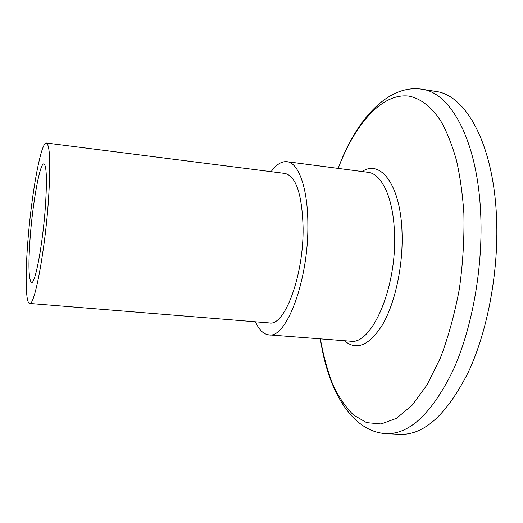 <?xml version="1.0" encoding="UTF-8"?>
<svg xmlns="http://www.w3.org/2000/svg" width="523" height="523" viewBox="0 0 523 523"><rect width="100%" height="100%" fill="white"/><g stroke="black" fill="none" stroke-linecap="round" stroke-linejoin="round"><path stroke-width="0.78" d="M271.091 171.675C276.321 164.49 281.603 161.156 286.924 161.679C298.515 162.588 307.897 188.084 307.857 224.648C308.616 280.328 286.244 339.061 268.855 334.857C263.533 334.269 259.055 329.915 255.427 321.808M48.495 199.694C45.05 250.896 34.518 306.445 29.628 303.458C25.725 303.327 25.163 276.392 27.712 243.424C31.119 196.367 40.807 141.759 46.37 143.014C50.012 144.943 50.718 163.836 48.495 199.694M46.37 143.014L285.015 173.453C296.136 176.258 302.157 194.464 303.092 228.054C303.686 275.876 284.519 326.509 269.417 322.946L29.628 303.458M30.086 238.429C32.609 203.231 39.853 162.797 43.886 163.908C46.599 165.471 47.109 179.552 45.429 206.14C42.879 243.613 35.178 284.558 31.511 282.498C28.68 280.027 28.203 265.338 30.086 238.429M421.806 89.198L435.79 91.44C465.084 94.813 492.633 142.001 496.36 213.881C499.387 267.769 488.312 329.261 468.569 371.676C447.034 414.36 424.179 435.241 400.01 434.319L385.863 433.626C352.018 431.619 327.986 390.995 320.357 338.858C323.345 355.463 327.457 370.604 332.713 384.281C338.61 396.892 345.533 407.129 353.496 414.994L366.616 422.623L381.104 423.963L396.447 418.341L411.98 405.384L426.899 385.118L440.333 358.105C448.296 337.1 454.631 314.081 459.338 289.062C462.907 263.5 464.417 238.253 463.868 213.325C462.594 194.183 460.116 176.499 456.442 160.26C452.166 145.119 447.008 132.129 440.967 121.297C431.442 106.705 420.433 98.37 408.921 96.114C381.764 92.78 354.993 124.206 338.159 168.399C356.372 118.956 388.275 84.17 421.806 89.198C450.388 92.453 477.166 139.726 480.604 211.939C483.402 266.076 472.4 327.914 452.99 370.578C431.821 413.503 409.45 434.521 385.863 433.626M268.855 334.857L350.358 341.186C371.337 345.553 396.695 288.722 394.499 234.409C393.701 198.733 381.901 173.551 367.983 172.315L366.564 172.126M362.093 171.544C380.829 158.907 400.997 185.567 402.076 233.814C403.037 266.207 395.1 302.725 382.823 324.188C369.369 345.559 356.575 351.077 344.435 340.728M286.924 161.679L367.983 172.315M350.358 341.186L348.933 341.074"/></g></svg>

